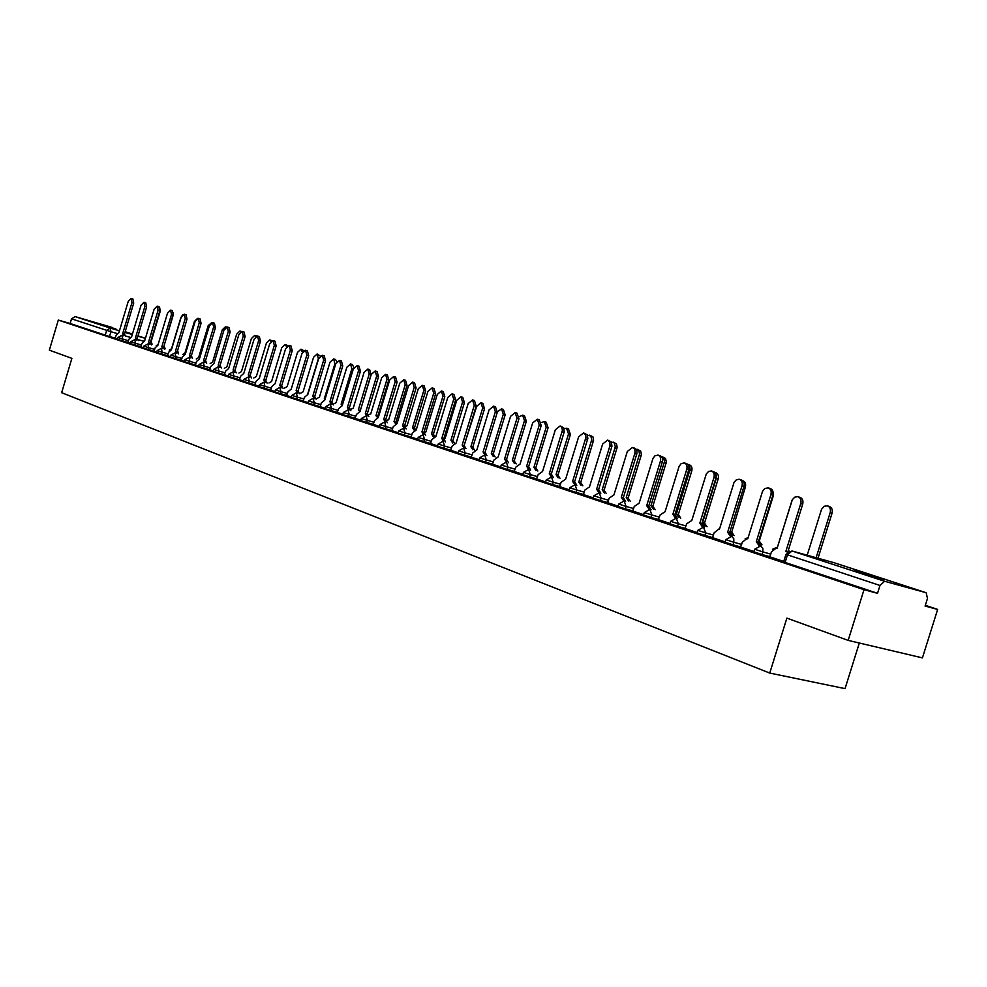 <?xml version="1.0" encoding="UTF-8"?>
<svg xmlns="http://www.w3.org/2000/svg" width="987" height="987" viewBox="0 0 987 987"><rect width="100%" height="100%" fill="white"/><g stroke="black" fill="none" stroke-linecap="round" stroke-linejoin="round"><path stroke-width="1.48" d="M754.636 549.34L753.858 551.844L762.075 554.546L762.889 551.93L754.673 549.241L760.582 545.934L762.828 548.204L762.889 551.93L770.798 554.102M725.753 539.741L724.989 542.208L733.033 544.836L733.834 542.27L725.79 539.642L731.614 536.385L733.785 538.606L733.834 542.27L741.656 544.417M697.76 530.426L697.007 532.857L704.878 535.435L705.656 532.894L697.784 530.34L703.534 527.12L705.656 532.894L713.404 535.04M670.605 521.395L669.865 523.801L677.563 526.305L678.34 523.813L670.629 521.309L676.292 518.138L678.34 523.813L686.014 525.935M644.252 512.635L643.524 515.004L651.075 517.459L651.827 515.004L644.277 512.549L649.865 509.428L651.827 515.004L659.427 517.102M618.676 504.123L617.961 506.467L625.351 508.86L626.091 506.442L618.701 504.049L624.203 500.964L626.091 506.442L633.617 508.527M593.829 495.856L593.125 498.164L600.367 500.52L601.108 498.127L593.853 495.782L599.294 492.747L601.108 498.127L608.56 500.212M569.696 487.825L568.993 490.107L576.1 492.414L576.827 490.058L569.721 487.763L575.076 484.765L576.827 490.058L584.205 492.118M546.23 480.027L545.54 482.273L552.523 484.531L553.226 482.211L546.255 479.966L551.548 477.005L553.226 482.211L560.542 484.259M523.418 472.44L522.74 474.661L529.587 476.869L530.29 474.587L523.443 472.378L528.662 469.454L530.29 474.587L537.533 476.61M501.223 465.062L500.557 467.246L507.281 469.417L507.972 467.159L501.248 465L506.405 462.126L507.972 467.159L515.14 469.17M478.966 460.041L485.579 462.163L486.258 459.942L479.645 457.82L478.966 460.041M458.61 450.886L457.956 453.021L464.445 455.106L465.111 452.91L458.622 450.825L463.668 448.024L465.111 452.91L472.156 454.896M438.142 444.076L437.488 446.186L443.866 448.234L444.532 446.062L438.154 444.027L443.138 441.251L444.532 446.062L451.503 448.036M418.192 437.438L417.563 439.523L423.83 441.534L424.484 439.4L418.204 437.389L423.127 434.662L424.484 439.4L431.393 441.349M398.131 433.034L404.3 435.008L404.941 432.898L398.773 430.924L398.131 433.034M379.193 426.717L385.263 428.654L385.892 426.569L379.822 424.632L379.193 426.717M361.341 418.525L360.724 420.548L366.695 422.448L367.324 420.388L361.353 418.488L366.115 415.86L367.324 420.388L374.048 422.3M343.316 412.529L342.711 414.528L348.584 416.403L349.201 414.367L343.328 412.492L348.041 409.901L349.201 414.367L355.863 416.255M325.735 406.681L325.142 408.655L330.916 410.506L331.533 408.482L325.747 406.644L330.25 404.041L331.533 408.482L338.134 410.37M307.981 402.93L313.681 404.744L314.285 402.745L308.586 400.944L307.981 402.93M291.819 395.405L291.239 397.329L296.853 399.118L297.445 397.144L291.831 395.368L296.248 392.826L297.445 397.144L303.922 399.007M275.459 389.964L274.88 391.864L280.407 393.628L280.999 391.679L275.472 389.927L279.852 387.422L280.999 391.679L287.427 393.517M258.902 386.534L264.356 388.261L264.935 386.336L259.482 384.609L258.902 386.534M243.295 381.315L248.662 383.018L249.242 381.118L243.863 379.415L243.295 381.315M228.589 374.369L228.034 376.22L233.327 377.898L233.894 376.022L228.602 374.344L232.87 371.926L233.894 376.022L240.162 377.811M213.118 371.235L218.337 372.889L218.904 371.026L213.685 369.385L213.118 371.235M199.078 364.561L198.535 366.362L203.68 367.991L204.235 366.152L199.09 364.536L203.273 362.167L204.235 366.152L210.391 367.929M184.803 359.811L184.273 361.6L189.344 363.204L189.886 361.378L184.816 359.786L189.06 357.479L189.886 361.378L195.994 363.142M170.319 356.936L175.316 358.515L175.859 356.714L170.85 355.135L170.319 356.936M157.18 350.619L156.649 352.371L161.597 353.926L162.127 352.149L157.192 350.595L161.362 348.349L162.127 352.149L168.135 353.889M143.806 346.166L143.288 347.905L148.161 349.447L148.692 347.683L143.806 346.153L147.939 343.92L148.692 347.683L154.651 349.398M130.198 343.538L135.009 345.043L135.527 343.303L130.716 341.798L130.198 343.538M117.379 339.257L122.129 340.749L122.647 339.022L117.897 337.529L117.379 339.257M115.861 328.93L93.864 322.367L115.861 328.93M884.438 579.579L854.976 570.646L884.438 579.579M848.166 640.39L786.873 618.121L769.749 673.072L61.65 392.69L71.878 358.355L49.35 350.163L58.307 320.072L864.007 589.695L848.166 640.39L922.426 657.885L937.65 609.423L925.312 605.315M859.319 643.018L845.045 688.63L769.749 673.072M937.65 609.423L925.09 606.055L927.484 598.443L926.164 592.731L884.586 581.257L879.985 585.476L785.973 554.349L791.981 550.98L884.586 581.257M864.007 589.695L877.529 593.323L879.985 585.476M115.331 338.208L109.52 336.53L110.951 331.718L71.533 318.826L75.098 316.593L112.123 327.437M71.533 318.826L70.151 323.502L58.307 320.072M136.551 340.096L135.466 337.887L144.867 306.426L144.016 302.232L141.042 305.279L131.666 336.641L128.964 339.195L127.804 342.427L130.284 343.254M149.654 344.414L148.531 342.181L158.043 310.387L157.155 306.13L154.132 309.215L144.645 340.91L141.894 343.476L140.722 346.745L143.374 347.621M148.161 349.447L156.736 352.088M176.685 353.334L175.501 351.039L185.235 318.554L184.285 314.199L181.152 317.333L171.454 349.706L168.604 352.322L167.408 355.653L170.393 356.652M190.639 357.936L189.43 355.604L199.275 322.774L198.288 318.369L195.105 321.528L185.297 354.247L182.385 356.875L181.176 360.255L184.359 361.316M204.901 362.636L203.667 360.28L213.624 327.092L212.612 322.626L209.367 325.809L199.436 358.886L196.475 361.538L195.253 364.956L198.621 366.078M219.496 367.448L218.213 365.054L228.293 331.496L227.244 326.981L223.938 330.189L213.895 363.635L210.885 366.313L209.639 369.755L213.204 370.952M234.4 372.37L233.092 369.94L243.295 336.012L242.197 331.435L238.842 334.667L228.676 368.484L225.604 371.186L224.345 374.665L228.133 375.936M249.649 377.404L248.305 374.924L258.643 340.614L257.508 335.987L254.078 339.244L243.789 373.444L240.655 376.17L239.385 379.687L243.382 381.019M265.256 382.549L263.874 380.032L274.337 345.339L273.165 340.638L269.673 343.932L259.248 378.514L256.052 381.266L254.769 384.831L259.001 386.238M270.709 390.136L274.978 391.568M297.568 393.208L296.112 390.618L306.834 355.098L305.575 350.274L301.948 353.63L291.264 389.026L287.945 391.814L286.625 395.466L291.325 397.033M314.298 398.723L312.805 396.095L323.662 360.156L322.354 355.271L318.653 358.651L307.833 394.467L304.452 397.28L303.12 400.969L308.08 402.622M320.207 406.669L325.229 408.359M348.991 410.173L347.399 407.446L358.552 370.643L357.158 365.622L353.297 369.064L342.193 405.743L338.664 408.606L337.307 412.381L342.81 414.219M366.991 416.107L365.35 413.343L376.652 376.084L375.196 370.976L371.26 374.468L360.008 411.591L356.406 414.478L355.024 418.303L360.823 420.24M385.423 422.189L383.746 419.376L395.195 381.661L393.69 376.479L389.68 380.007L378.268 417.575L374.591 420.499L373.197 424.373L379.292 426.409M404.337 428.432L402.597 425.57L414.207 387.373L412.652 382.117L408.556 385.67L396.996 423.719L393.233 426.668L391.814 430.591L398.23 432.725M411.123 437.019L417.649 439.215M443.632 441.399L441.794 438.425L453.724 399.254L452.046 393.838L447.777 397.465L435.884 436.488L431.961 439.486L430.505 443.508L437.586 445.877M450.825 450.282L458.054 452.712M485.036 455.056L483.075 451.972L495.363 411.764L493.549 406.175L489.083 409.876L476.857 449.936L472.736 452.984L471.243 457.117L479.065 459.72M506.578 462.163L504.554 459.029L517.015 418.278L515.14 412.603L510.575 416.341L498.164 456.932L493.956 460.004L492.439 464.186L500.656 466.937M528.711 469.467L526.626 466.271L539.272 424.965L537.323 419.191L532.647 422.967L520.05 464.112L515.745 467.209L514.202 471.453L522.839 474.34M551.462 476.98L549.303 473.711L562.442 430.159L561.763 427.223L560.11 425.977L555.336 429.789L542.554 471.502L538.137 474.624L536.583 478.929L545.638 481.952M574.853 484.703L572.62 481.372L585.97 437.204L585.488 434.625L583.551 432.948L578.666 436.797L565.674 479.09L561.159 482.248L559.58 486.603L569.092 489.786M583.453 494.573L593.224 497.843M623.673 500.841L621.292 497.337L634.752 453.662C635.468 450.454 634.703 448.406 632.457 447.493L627.337 451.429L613.939 494.931L609.189 498.139L607.56 502.63L618.059 506.134M649.162 509.28L646.707 505.677L660.377 461.361C661.105 458.104 660.315 456.019 657.984 455.081L654.899 455.858L652.938 458.523L639.132 503.197L634.271 506.442L632.605 510.995L643.623 514.671M675.429 517.978L672.875 514.276L686.779 469.294C687.507 465.987 686.681 463.853 684.275 462.903L681.116 463.68L679.105 466.37L665.078 511.71L660.081 514.992L658.403 519.606L669.963 523.468M702.473 526.947L699.845 523.122L713.971 477.474C714.711 474.105 713.848 471.934 711.368 470.959L708.555 471.453L706.31 473.933L691.801 520.482L686.668 523.789L684.966 528.477L697.106 532.536M712.589 537.681L725.1 541.875M759.139 545.762L756.301 541.653L770.921 494.586C771.686 491.082 770.736 488.836 768.071 487.825L764.641 488.627L762.507 491.415L747.751 538.84L746.814 538.618L742.335 542.208L740.571 547.045L753.957 551.511M787.367 552.152L785.874 551.351L800.753 503.555C801.53 499.99 800.531 497.682 797.755 496.658L794.72 497.164L792.327 499.73L777.053 548.464L776.016 548.217L771.489 551.869L769.7 556.767L783.752 561.467M769.983 556.693L762.075 554.546M740.867 546.983L733.033 544.836M712.626 537.557L704.878 535.435M685.237 528.415L677.563 526.305M658.674 519.557L651.075 517.459M632.877 510.945L625.351 508.86M607.832 502.593L600.367 500.52M583.49 494.462L576.1 492.414M559.826 486.566L552.523 484.531M536.829 478.892L529.587 476.869M514.449 471.428L507.281 469.417M492.686 464.161L485.579 462.163M471.49 457.092L464.445 455.106M450.849 450.195L443.866 448.234M430.739 443.484L423.83 441.534M411.147 436.945L404.3 435.008M392.049 430.579L385.263 428.654M373.419 424.361L366.695 422.448M355.246 418.291L348.584 416.403M337.529 412.381L330.916 410.506M320.22 406.607L313.681 404.744M303.33 400.969L296.853 399.118M286.835 395.454L280.407 393.628M270.722 390.087L264.356 388.261M254.979 384.831L248.662 383.018M239.594 379.687L233.327 377.898M224.555 374.665L218.337 372.889M209.849 369.755L203.68 367.991M195.451 364.956L189.344 363.204M181.374 360.255L175.316 358.515M167.605 355.653L161.597 353.926M140.919 346.745L135.009 345.043M127.989 342.44L122.129 340.749M123.733 335.864L122.672 333.692L131.974 302.553L131.135 298.395L128.224 301.417L118.946 332.471L116.293 335L115.146 338.208L117.465 338.973M877.529 593.323L785.121 562.43L783.653 561.8L785.936 554.435M70.151 323.502L109.52 336.53M122.672 333.692L124.547 334.248L125.485 336.382M131.135 298.395L132.887 298.938L133.714 303.083L124.424 334.198M144.867 340.182L143.868 340.873M159.573 307.142L160.252 311.189L151.036 341.958L152.121 344.118M135.466 337.887L137.353 338.442L138.316 340.614M144.016 302.232L145.768 302.762L146.631 306.957L137.23 338.405M148.531 342.181L150.431 342.736L151.418 344.932M157.155 306.13L158.907 306.673L159.808 310.93L150.295 342.699M158.179 344.364L156.193 345.795M173.552 312.916L163.978 346.203L165.088 348.386M183.051 314.458L180.929 317.395L171.528 348.732L169.258 350.114M177.549 350.681L178.326 352.692M163.028 348.83L161.88 346.56L163.78 347.116L164.804 349.336M161.88 346.56L171.491 314.434L170.578 310.128L172.343 310.671L173.268 314.964L163.657 347.079M170.578 310.128L167.494 313.224L157.908 345.265L155.107 347.856L154.108 351.212M175.501 351.039L177.426 351.594L178.474 353.852M184.285 314.199L186.062 314.754L187.012 319.097L177.29 351.557M189.43 355.604L191.367 356.171L192.44 358.454M198.288 318.369L200.077 318.924L201.064 323.329L191.231 356.122M197.511 318.406L194.427 321.454L184.927 353.124L182.607 354.506M191.416 355.48L191.774 356.418M211.711 322.687L208.208 325.599L198.609 357.602L196.24 358.997M226.122 327.129L225.48 326.734L222.285 329.831L212.575 362.167L210.157 363.586M203.667 360.28L205.604 360.847L206.715 363.167M212.612 322.626L214.401 323.181L215.425 327.635L205.469 360.798M240.803 331.731L239.927 331.027L236.67 334.161L226.85 366.843L224.382 368.274M218.213 365.054L220.175 365.622L221.31 367.978M227.331 327.005L229.046 327.536L230.107 332.051L220.027 365.572M255.769 336.493L254.683 335.42L251.377 338.578L241.433 371.618L238.916 373.074M254.683 335.42L256.62 336.024M233.092 369.94L235.054 370.507L236.226 372.901M242.296 331.459L244.011 331.99L245.109 336.567L234.918 370.458M271.043 341.465L269.772 339.91L266.404 343.094L256.336 376.503L253.77 377.972M269.858 339.935L272.079 340.737M248.305 374.924L250.291 375.504L251.488 377.935M257.595 336.012L259.322 336.542L260.457 341.181L250.143 375.455M286.612 346.708L285.206 344.5L281.764 347.72L271.585 381.488L268.957 382.968M285.292 344.525L287.809 345.623M263.874 380.032L265.861 380.612L267.095 383.079M273.263 340.663L274.991 341.194L276.163 345.894L265.713 380.563M302.454 352.396L300.973 349.201L297.482 352.433L287.168 386.596L284.49 388.088M301.072 349.225L303.848 350.706M281.221 387.817L279.802 385.263L281.801 385.843L283.072 388.347M289.277 345.438L291.017 345.968L292.226 350.73L281.653 385.794M279.802 385.263L290.388 350.163L289.179 345.401L285.613 348.732L275.065 383.709L271.82 386.472L270.709 390.149M307.882 393.381L318.357 358.713L317.111 354L313.558 357.269L303.12 391.814L300.369 393.332M317.222 354.037L320.232 355.999M296.112 390.618L298.123 391.197L299.419 393.739M305.686 350.311L307.413 350.841L308.672 355.665L297.963 391.148M325.068 399.18L324.316 398.76L334.914 363.697L333.631 358.91L329.991 362.217L319.43 397.156L316.63 398.686M333.742 358.947L335.432 359.465L336.937 361.563M325.13 398.995L324.316 398.76M312.805 396.095L314.828 396.688L316.161 399.266M322.478 355.308L324.205 355.838L325.513 360.724L314.668 396.626M342.329 405.324L341.132 404.263L351.865 368.793L350.533 363.944L346.832 367.275L336.123 402.622L333.261 404.176M350.644 363.981L352.334 364.499L353.963 367.571M331.435 404.386L329.892 401.709L331.768 402.24L333.31 404.917M339.664 360.415L341.403 360.958L342.76 365.906L331.768 402.24M329.892 401.709L340.897 365.338L339.54 360.378L335.765 363.796L324.809 400.031L321.355 402.869L320.207 406.681M359.762 411.505L358.343 409.901L369.212 374.011L367.83 369.089L364.055 372.457L353.223 408.223L350.619 409.297M367.954 369.126L369.656 369.656L371.038 374.567L360.341 410.481L358.503 409.95M360.156 410.419L358.343 409.901M347.399 407.446L349.46 408.05L350.878 410.715M357.282 365.659L359.021 366.189L360.428 371.223L349.287 407.989M377.466 417.452L375.961 415.675L386.99 379.353L385.559 374.369L381.698 377.762L370.73 413.948L368.348 414.7M385.683 374.406L387.373 374.924L388.804 379.909L377.799 416.193L378.564 416.613M377.799 416.193L375.961 415.675M365.35 413.343L367.411 413.935L368.879 416.65M375.331 371.026L377.071 371.556L378.527 376.664L367.238 413.886M395.627 423.707L394.023 421.585L405.188 384.819L403.708 379.773L399.772 383.19L388.656 419.82L386.448 420.351M403.843 379.81L405.534 380.328L407.014 385.386L395.861 422.115L397.144 423.213M395.861 422.115L394.023 421.585M383.746 419.376L385.818 419.981L387.323 422.732M393.838 376.528L395.577 377.059L397.082 382.24L385.633 419.919M414.219 430.27L412.529 427.642L423.842 390.433L422.313 385.3L418.291 388.767L407.026 425.841L404.892 426.261M422.448 385.349L424.139 385.868L425.681 390.988L414.367 428.173L415.934 429.95M414.367 428.173L412.529 427.642M402.597 425.57L404.682 426.174L406.237 428.975M412.8 382.166L414.54 382.709L416.107 387.953L404.51 426.113M433.244 436.686L431.492 433.848L442.966 396.182L441.374 390.975L437.278 394.467L425.853 431.998L423.916 432.244M441.522 391.025L443.212 391.543L444.804 396.737L433.342 434.379L434.996 436.34M433.342 434.379L431.492 433.848M423.731 434.835L421.942 431.911L424.04 432.528L425.644 435.378M432.257 387.953L433.996 388.496L435.612 393.825L423.855 432.466M421.942 431.911L433.712 393.233L432.096 387.903L427.914 391.494L416.193 430.024L412.344 432.997L411.123 437.031M452.749 443.101L450.936 440.214L462.57 402.067L460.917 396.799L456.734 400.315L445.149 438.327L443.94 438.228M461.077 396.848L462.767 397.366L464.408 402.634L452.799 440.745L454.563 443.101M452.799 440.745L450.936 440.214M441.794 438.425L443.903 439.042L445.556 441.942M452.219 393.887L453.958 394.43L455.636 399.834L443.706 438.981M472.748 449.69L470.885 446.741L482.668 408.112L480.965 402.758L476.684 406.323L464.396 444.656M481.138 402.819L482.816 403.338L484.531 408.68L472.748 447.284L474.611 450.22M472.748 447.284L470.885 446.741M464.063 448.135L462.163 445.112L464.285 445.729L465.987 448.69M472.711 399.982L474.439 400.512L476.178 406.015L464.087 445.668M462.163 445.112L474.266 405.423L472.526 399.932L468.159 403.584L456.105 443.126L452.083 446.149L450.812 450.294M493.266 456.438L491.341 453.44L503.296 414.318L501.532 408.877L497.436 411.739M501.717 408.939L503.382 409.457L505.159 414.885L493.216 453.983L495.129 456.969M493.216 453.983L491.341 453.44M483.075 451.972L485.209 452.589L486.961 455.612M493.747 406.237L495.462 406.767L497.275 412.356L484.999 452.527M514.326 463.372L512.339 460.324L524.479 420.684L522.629 415.157L519.248 416.699M522.826 415.219L524.492 415.737L526.342 421.252L514.215 460.855L516.201 463.902M514.215 460.855L512.339 460.324M504.554 459.029L506.701 459.646L508.515 462.718M515.35 412.665L517.052 413.195L518.94 418.858L506.491 459.572M535.941 470.491L533.905 467.382L546.206 427.223L544.293 421.609L541.419 422.535M544.516 421.671L546.169 422.189L548.081 427.79L535.781 467.912L537.829 471.021M535.781 467.912L533.905 467.382M526.626 466.271L528.773 466.888L530.648 470.022M537.545 419.265L539.247 419.796L541.197 425.557L528.563 466.826M558.148 477.807L556.051 474.636L568.537 433.935L566.55 428.235L564.132 428.74M566.772 428.296L568.426 428.814L570.412 434.502L557.926 475.166L560.036 478.337M557.926 475.166L556.051 474.636M549.303 473.711L551.474 474.34L553.399 477.523M560.357 426.051L563.688 427.815L564.231 431.874L551.252 474.266M580.973 485.308L578.801 482.075L591.719 439.721L590.794 435.909L587.438 435.255M589.658 435.107L592.94 436.846L593.594 440.301L580.689 482.618L582.861 485.851M580.689 482.618L578.801 482.075M572.62 481.372L574.804 481.989L576.803 485.246M583.81 433.022L587.191 434.811L587.857 438.364L574.57 481.915M604.426 493.031L602.181 489.737L615.296 446.803L614.333 442.916L611.385 442.065M613.161 442.114L616.493 443.866L617.171 447.37L604.069 490.268L606.314 493.562M604.069 490.268L602.181 489.737M598.912 492.661L596.617 489.244L598.801 489.873L600.861 493.192M607.943 440.202L611.348 442.003L611.952 446.198L598.566 489.786M596.617 489.244L610.003 445.606L609.855 442.287L607.659 440.116L602.65 444.014L589.473 486.899L584.835 490.083L583.453 494.586M628.534 500.977L626.227 497.608L639.539 454.069L638.823 450.491L636.023 449.147M637.343 449.307L640.699 451.071L641.414 454.649L628.114 498.139L630.434 501.507M628.114 498.139L626.227 497.608M621.292 497.337L623.488 497.966L625.622 501.359M632.766 447.592L634.394 448.098C636.652 448.999 637.417 451.059 636.701 454.254L623.253 497.892M653.345 509.132L650.951 505.702L664.473 461.546L663.72 457.919L661.401 456.525M662.203 456.71L665.596 458.499L666.348 462.126L652.839 506.232L655.232 509.674M652.839 506.232L650.951 505.702M646.707 505.677L648.915 506.319L651.124 509.773M658.329 455.192L659.933 455.686C662.252 456.623 663.054 458.708 662.326 461.965L648.669 506.232M678.859 517.546L676.391 514.03L690.123 469.269L689.654 466.074L687.631 464.26M687.791 464.322L689.345 464.803C691.665 465.728 692.467 467.789 691.764 470.996L678.291 514.572L680.759 518.076M678.291 514.572L676.391 514.03M672.875 514.276L675.096 514.906L677.378 518.446M684.645 463.014L686.224 463.508C688.63 464.458 689.457 466.592 688.729 469.898L674.837 514.819M705.137 526.194L702.584 522.604L716.291 478.35L715.279 472.896M714.798 472.366L715.649 472.625C718.055 473.575 718.894 475.672 718.178 478.929L704.484 523.147L707.037 526.725M704.484 523.147L702.584 522.604M699.845 523.122L702.065 523.752L704.434 527.366M711.775 471.083L713.305 471.564C715.797 472.539 716.661 474.698 715.92 478.066L701.806 523.665M732.206 535.102L729.973 531.586L731.725 532.055L734.106 535.633M719.622 528.674L718.314 529.291M742.792 480.706C745.234 481.693 746.098 483.827 745.37 487.109L731.725 532.055M731.453 531.968L729.985 531.561M730.368 536.2L727.641 532.24L729.874 532.881L732.317 536.583M739.732 479.398L741.225 479.867C743.803 480.854 744.704 483.062 743.951 486.492L729.603 532.795M727.641 532.24L742.002 485.9C742.767 482.458 741.854 480.25 739.275 479.263L736.401 479.756L734.106 482.261L719.35 529.525L718.487 529.303L714.082 532.857L712.577 537.693M759.879 543.134L758.584 541.147M748.146 537.607L745.062 538.914M771.994 489.638L773.401 495.536L759.25 541.073L761.989 544.812M756.301 541.653L758.547 542.282L761.088 546.07M768.565 487.985L770.008 488.429C772.673 489.441 773.623 491.686 772.87 495.178L758.263 542.196M791.981 500.508L777.46 547.131L772.574 549.253M788.255 550.561L789.156 551.067M798.323 496.831L799.704 497.263C802.468 498.287 803.467 500.582 802.702 504.147L787.897 551.721M816.126 557.704L830.19 512.598C830.943 509.095 829.944 506.825 827.18 505.8L824.145 506.294L821.517 509.354L807.193 555.212M827.748 505.973L829.055 506.38C831.819 507.404 832.818 509.674 832.066 513.178L818.026 558.235M833.596 562.578L926.176 592.731L833.879 562.652L791.981 550.98L787.441 554.953L785.121 562.43M143.349 341.144L138.229 339.664M129.988 337.258L125.472 335.95M116.997 333.483L110.951 331.718L110.273 328.091L119.452 330.781M124.967 332.385L132.295 334.531M137.896 336.172L145.41 338.368M145.434 338.294L137.983 335.864L145.434 338.294M132.443 334.062L125.176 331.694L132.443 334.062M75.098 316.593L110.273 328.091L106.658 330.411L105.214 335.222M493.364 461.941L486.258 459.942L484.753 454.982L479.645 457.82M411.789 434.835L404.941 432.898L403.634 428.235L398.773 430.924M392.678 428.494L385.892 426.569L384.634 421.967L379.822 424.632M320.824 404.621L314.285 402.745L313.039 398.366L308.586 400.944M271.302 388.162L264.935 386.336L263.948 382.179L259.482 384.609M255.559 382.931L249.242 381.118L248.292 377.009L243.863 379.415M225.11 372.815L218.904 371.026L217.905 366.991L213.685 369.385M181.916 358.466L175.859 356.714L175.057 352.865L170.85 355.135M141.437 345.018L135.527 343.303L134.812 339.59L130.716 341.798M128.507 340.712L122.647 339.022L121.944 335.346L117.897 337.529M122.795 333.729L124.547 334.248M131.974 302.553L133.714 303.083M135.589 337.936L137.353 338.442M144.867 306.426L146.631 306.957M148.655 342.218L150.431 342.736M158.043 310.387L159.808 310.93M162.004 346.597L163.78 347.116M171.491 314.434L173.268 314.964M175.637 351.076L177.426 351.594M185.235 318.554L187.012 319.097M189.566 355.653L191.367 356.171M199.275 322.774L201.064 323.329M203.803 360.317L205.604 360.847M213.624 327.092L215.425 327.635M218.361 365.104L220.175 365.622M228.293 331.496L230.107 332.051M233.24 369.977L235.054 370.507M243.295 336.012L245.109 336.567M248.453 374.974L250.291 375.504M258.643 340.614L260.457 341.181M264.022 380.081L265.861 380.612M274.337 345.339L276.163 345.894M279.963 385.312L281.801 385.843M290.388 350.163L292.226 350.73M296.26 390.667L298.123 391.197M306.834 355.098L308.672 355.665M325.118 398.995L324.476 398.81M335.728 363.944L334.914 363.697M312.965 396.145L314.828 396.688M323.662 360.156L325.513 360.724M353.26 369.212L351.865 368.793M330.065 401.758L331.928 402.301M340.897 365.338L342.76 365.906M371.038 374.567L369.212 374.011M347.572 407.508L349.46 408.05M358.552 370.643L360.428 371.223M377.972 416.255L376.133 415.724M388.804 379.909L386.99 379.353M365.523 413.393L367.411 413.935M376.652 376.084L378.527 376.664M396.034 422.165L394.195 421.634M407.014 385.386L405.188 384.819M383.918 419.438L385.818 419.981M395.195 381.661L397.082 382.24M414.552 428.222L412.702 427.704M425.681 390.988L423.842 390.433M402.782 425.631L404.682 426.174M414.207 387.373L416.107 387.953M433.527 434.44L431.677 433.91M444.804 396.737L442.966 396.182M422.14 431.973L424.04 432.528M433.712 393.233L435.612 393.825M452.984 440.807L451.121 440.276M464.408 402.634L462.57 402.067M441.991 438.487L443.903 439.042M453.724 399.254L455.636 399.834M472.933 447.345L471.07 446.815M484.531 408.68L482.668 408.112M462.36 445.174L464.285 445.729M474.266 405.423L476.178 406.015M493.414 454.045L491.538 453.514M505.159 414.885L503.296 414.318M483.285 452.046L485.209 452.589M495.363 411.764L497.275 412.356M514.424 460.929L512.549 460.386M526.342 421.252L524.479 420.684M504.764 459.091L506.701 459.646M517.015 418.278L518.94 418.858M535.99 467.986L534.115 467.456M548.081 427.79L546.206 427.223M526.836 466.345L528.773 466.888M539.272 424.965L541.197 425.557M558.148 475.24L556.261 474.698M570.412 434.502L568.537 433.935M549.525 473.785L551.474 474.34M562.146 431.837L564.083 432.429M580.911 482.692L579.024 482.149M593.347 441.399L591.472 440.831M572.855 481.446L574.804 481.989M585.661 438.907L587.598 439.499M604.303 490.342L602.403 489.811M616.924 448.493L615.049 447.913M596.851 489.318L598.801 489.873M609.855 446.173L611.804 446.778M628.349 498.213L626.461 497.682M641.168 455.784L639.292 455.204M621.539 497.423L623.488 497.966M634.752 453.662L636.701 454.254M653.086 506.319L651.186 505.788M666.102 463.273L664.226 462.706M646.954 505.763L648.915 506.319M660.377 461.361L662.326 461.965M678.538 514.646L676.638 514.116M691.764 470.996L689.876 470.417M673.134 514.35L675.096 514.906M686.779 469.294L688.729 469.898M704.743 523.221L702.843 522.691M718.178 478.929L716.291 478.35M700.104 523.209L702.065 523.752M713.971 477.474L715.92 478.066M745.37 487.109L743.902 486.665M727.912 532.326L729.874 532.881M742.002 485.9L743.951 486.492M756.585 541.74L758.547 542.282M770.921 494.586L772.87 495.178M800.753 503.555L802.702 504.147M832.066 513.178L830.19 512.598M226.405 327.018L225.48 326.734M241.346 331.459L239.927 331.027"/></g></svg>

